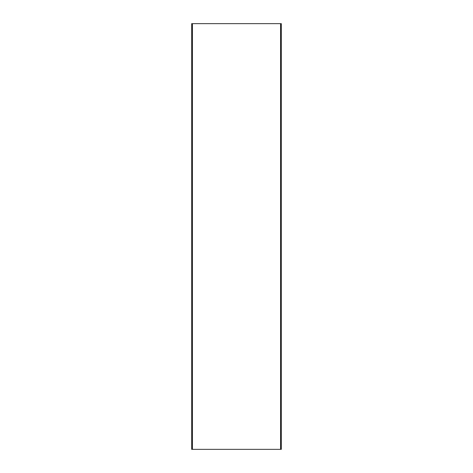 <?xml version="1.0" encoding="UTF-8"?>
<svg xmlns="http://www.w3.org/2000/svg" width="473" height="473" viewBox="0 0 473 473"><rect width="100%" height="100%" fill="white"/><g stroke="black" fill="none" stroke-linecap="round" stroke-linejoin="round"><path stroke-width="0.71" d="M280.566 449.35L191.689 449.35L191.689 23.65L281.311 23.65L281.311 449.35L280.566 449.35L280.566 23.65M192.434 449.35L192.434 23.65"/></g></svg>
